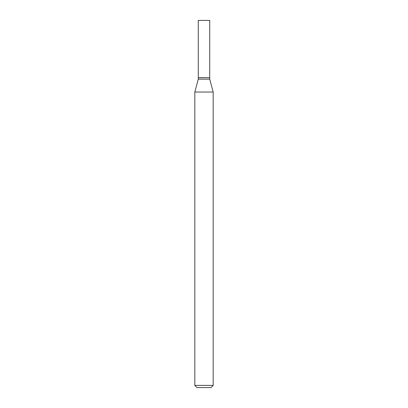<?xml version="1.0" encoding="UTF-8"?>
<svg xmlns="http://www.w3.org/2000/svg" width="408" height="408" viewBox="0 0 408 408"><rect width="100%" height="100%" fill="white"/><g stroke="black" fill="none" stroke-linecap="round" stroke-linejoin="round"><path stroke-width="0.61" d="M209.727 20.4L198.273 20.4L198.273 77.683L209.727 77.683L209.727 20.4M209.656 77.683L198.273 77.755L198.273 79.152L194.82 92.035L194.82 385.397L213.18 385.397L210.977 387.6L197.023 387.6L194.82 385.397M209.727 77.755L209.727 79.152L198.273 79.152M209.727 79.152L213.18 92.035L194.82 92.035M213.18 92.035L213.18 385.397"/></g></svg>
